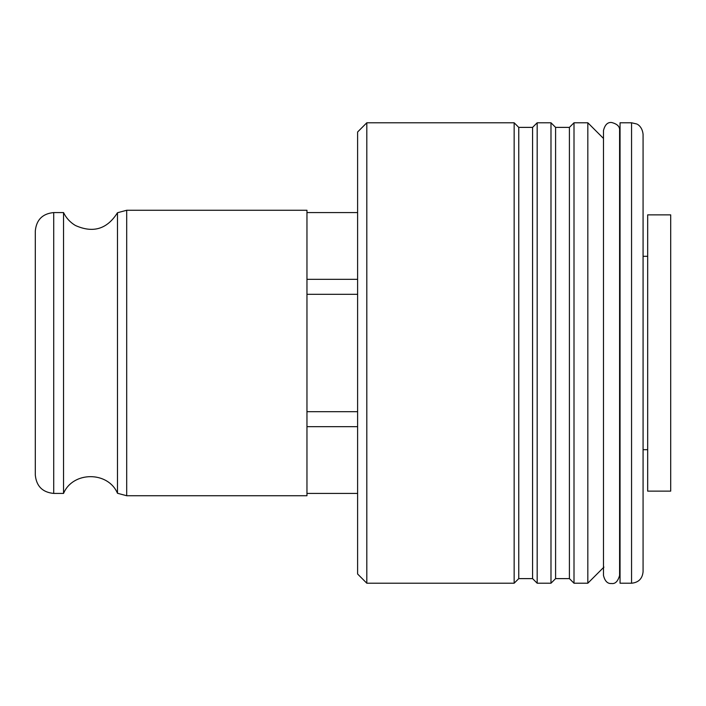 <?xml version="1.0" encoding="UTF-8"?>
<svg xmlns="http://www.w3.org/2000/svg" width="706" height="706" viewBox="0 0 706 706"><rect width="100%" height="100%" fill="white"/><g stroke="black" fill="none" stroke-linecap="round" stroke-linejoin="round"><path stroke-width="1.06" d="M643.078 449.696L647.676 449.696M357.607 294.314L306.96 294.314L306.96 279.329L357.607 279.329M63.54 212.568L63.54 493.432L53.718 493.432C42.528 492.338 36.394 486.205 35.3 475.014L35.3 230.986C36.394 219.795 42.528 213.662 53.718 212.568L63.54 212.568C66.205 218.057 70.168 222.364 75.41 225.488C93.121 233.412 107.144 229.159 117.478 212.735L126.692 210.264L306.96 210.264L306.96 279.329M366.811 583.218L357.607 574.004L357.607 131.996L366.811 122.782L514.153 122.782L514.153 583.218L366.811 583.218L366.811 122.782M63.54 493.432C72.815 471.158 108.071 471.052 117.478 493.265L126.692 495.736L126.692 210.264M126.692 495.736L306.96 495.736L306.96 294.314M357.607 411.686L306.96 411.686M117.478 493.265L117.478 212.735M357.607 426.671L306.96 426.671M514.153 122.782L518.76 127.389L518.76 578.611L514.153 583.218M518.76 578.611L532.571 578.611L532.571 127.389L537.178 122.782L550.989 122.782L550.989 583.218L537.178 583.218L537.178 122.782M532.571 578.611L537.178 583.218M550.989 122.782L555.596 127.389L555.596 578.611L550.989 583.218M555.596 578.611L569.407 578.611L569.407 127.389L574.004 122.782L587.824 122.782L587.824 583.218L574.004 583.218L574.004 122.782M569.407 578.611L574.004 583.218M603.939 567.103L587.824 583.218M619.594 567.103L620.053 567.103M631.561 583.218L620.053 583.218L620.053 122.782L631.561 122.782L636.627 123.956C636.627 123.877 642.16 125.897 643.078 134.29L643.078 571.71C642.389 578.699 638.551 582.538 631.561 583.218L631.561 122.782M647.676 491.129L647.676 214.871L670.7 214.871L670.7 491.129L647.676 491.129M53.718 493.432L53.718 212.568M643.078 256.304L647.676 256.304M306.96 212.568L357.607 212.568M306.96 493.432L357.607 493.432M518.76 127.389L532.571 127.389M555.596 127.389L569.407 127.389M603.48 138.438L587.824 122.782M619.594 138.897L620.053 138.897M603.48 353L603.48 130.548C604.901 124.812 607.584 122.129 611.537 122.491C617.291 123.938 619.983 126.63 619.594 130.548L619.594 575.452C617.909 581.391 615.217 584.074 611.537 583.509C607.584 583.871 604.901 581.188 603.48 575.452L603.48 353"/></g></svg>
